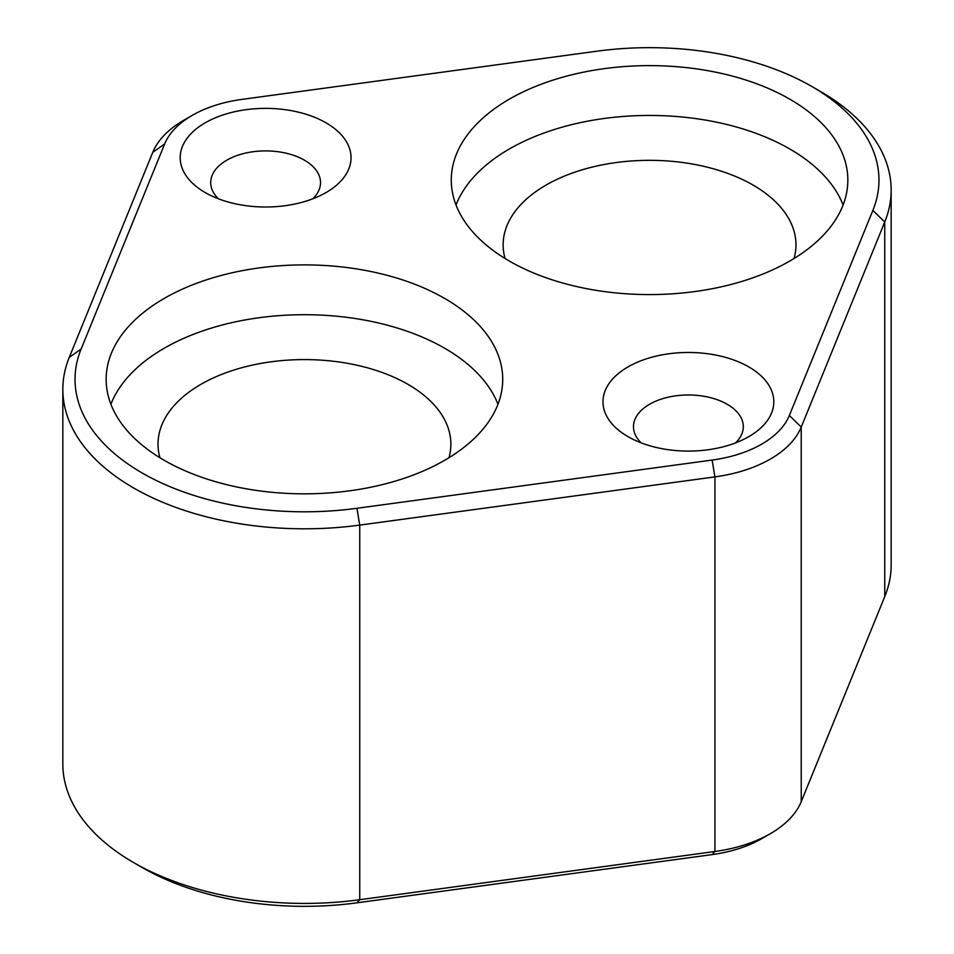 <?xml version="1.0" encoding="UTF-8"?>
<svg xmlns="http://www.w3.org/2000/svg" width="954" height="954" viewBox="0 0 954 954"><rect width="100%" height="100%" fill="white"/><g stroke="black" fill="none" stroke-linecap="round" stroke-linejoin="round"><path stroke-width="1.43" d="M192.267 115.351L183.645 120.335A115.923 66.923 0 0 0 152.771 152.33L69.248 357.392A241.6 139.487 0 0 0 62.833 389.327A241.6 139.487 0 0 0 359.741 525.105L359.741 899.717L714.928 851.493A115.923 66.923 0 0 0 770.355 833.665A115.923 66.923 0 0 0 801.229 801.67L884.752 596.608A241.6 139.487 0 0 0 891.167 564.673L891.167 190.073A241.6 139.487 0 0 0 820.404 91.441L811.771 86.456A229.401 132.439 0 0 0 597.049 51.182L241.875 99.395A103.712 59.875 0 0 0 192.267 115.351A103.712 59.875 0 0 0 164.648 143.982L81.126 349.045A229.401 132.439 0 0 0 356.951 508.291L712.125 460.066A103.712 59.875 0 0 0 789.352 415.479L872.874 210.417A229.401 132.439 0 0 0 811.771 86.456M62.833 389.327L62.833 763.927A241.6 139.487 0 0 0 133.596 862.559A241.6 139.487 0 0 0 359.741 899.717L356.951 902.818L712.125 854.605A103.712 59.875 0 0 0 761.733 838.649L770.355 833.665M712.125 460.066L714.928 476.893L359.741 525.105L356.951 508.291M712.125 854.605L714.928 851.493L714.928 476.893A115.923 66.923 0 0 0 801.229 427.058L801.229 801.67M891.167 190.073A241.6 139.487 0 0 1 884.752 221.996L801.229 427.058L789.352 415.479M843.097 205.015A198.277 114.48 0 0 0 649.567 115.446A198.277 114.48 0 0 0 456.036 205.015M509.353 261.05A198.277 114.48 0 0 0 725.445 285.866A198.277 114.48 0 0 0 847.844 180.103A198.277 114.48 0 0 0 649.567 65.623A198.277 114.48 0 0 0 451.278 180.103A198.277 114.48 0 0 0 509.353 261.05M497.964 404.269A198.277 114.48 0 0 0 304.433 314.701A198.277 114.48 0 0 0 110.902 404.269M164.231 460.305A198.277 114.48 0 0 0 380.312 485.121A198.277 114.48 0 0 0 502.722 379.358A198.277 114.48 0 0 0 304.433 264.89A198.277 114.48 0 0 0 106.156 379.358A198.277 114.48 0 0 0 164.231 460.305M735.594 442.871A54.915 31.697 0 0 0 743.297 426.688A54.915 31.697 0 0 0 688.394 394.98A54.915 31.697 0 0 0 633.48 426.688A54.915 31.697 0 0 0 641.183 442.871M312.817 198.79A54.915 31.697 0 0 0 320.52 182.596A54.915 31.697 0 0 0 265.606 150.899A54.915 31.697 0 0 0 210.703 182.596A54.915 31.697 0 0 0 218.406 198.79M205.217 192.565A85.419 49.31 0 0 0 326.006 192.565A85.419 49.31 0 0 0 326.006 122.816A85.419 49.31 0 0 0 205.217 122.816A85.419 49.31 0 0 0 205.217 192.565L205.217 192.565M627.994 436.646A85.419 49.31 0 0 0 748.783 436.646A85.419 49.31 0 0 0 748.783 366.908A85.419 49.31 0 0 0 627.994 366.908A85.419 49.31 0 0 0 627.994 436.646L627.994 436.646M133.596 862.559L142.229 867.544A229.401 132.439 0 0 0 356.951 902.818M794.074 258.486A146.427 84.536 0 0 0 795.982 244.868A146.427 84.536 0 0 0 649.567 160.332A146.427 84.536 0 0 0 503.14 244.868A146.427 84.536 0 0 0 505.048 258.486M448.952 457.741A146.427 84.536 0 0 0 450.86 444.123A146.427 84.536 0 0 0 304.433 359.586A146.427 84.536 0 0 0 158.018 444.123A146.427 84.536 0 0 0 159.926 457.741M872.874 210.417L884.752 221.996L884.752 596.608M164.648 143.982L152.771 152.33M81.126 349.045L69.248 357.392"/></g></svg>
